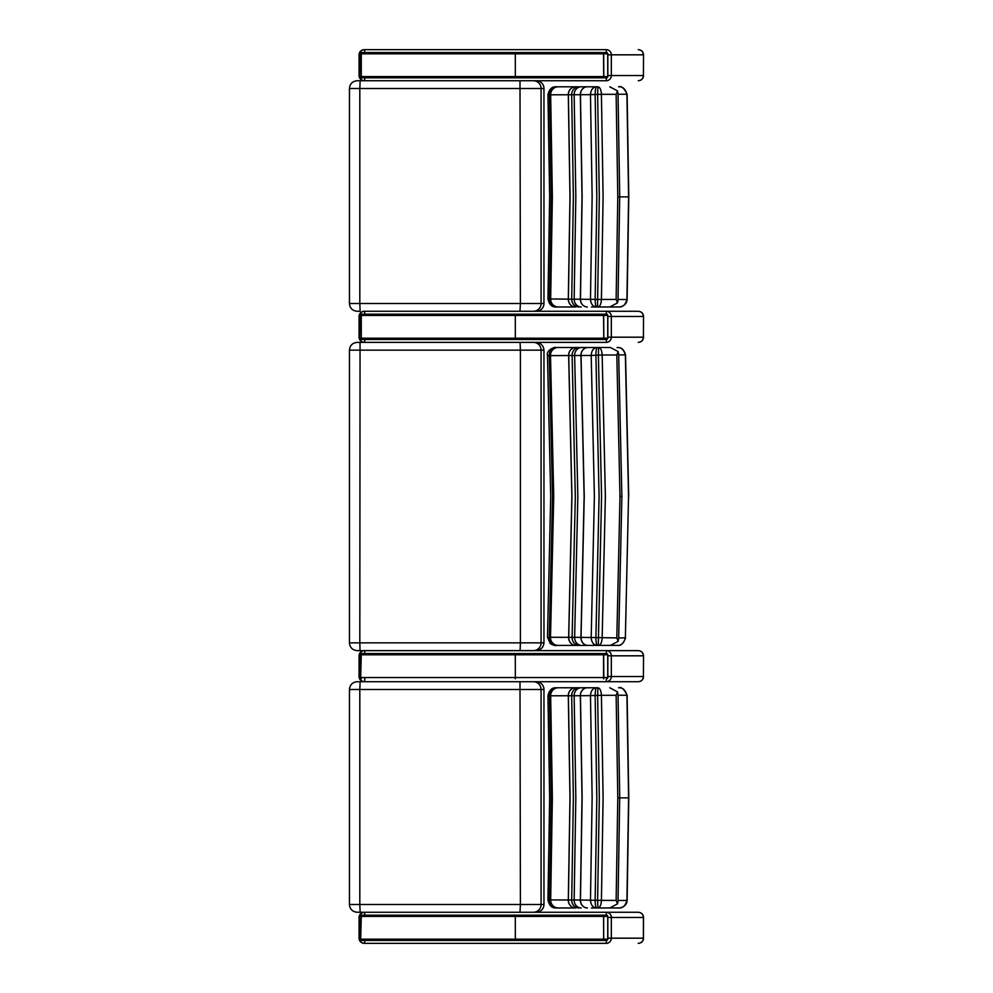 <?xml version="1.0" encoding="UTF-8"?>
<svg xmlns="http://www.w3.org/2000/svg" width="993" height="993" viewBox="0 0 993 993"><rect width="100%" height="100%" fill="white"/><g stroke="black" fill="none" stroke-linecap="round" stroke-linejoin="round"><path stroke-width="1.49" d="M559.978 86.801L597.935 86.801C599.995 87.223 601.15 89.742 601.423 94.335L616.132 94.335L617.509 90.897L618.031 93.727L619.719 196.887L618.043 94.347M618.565 86.801C622.673 86.465 625.453 88.973 626.931 94.285L627.104 94.236C624.249 88.228 621.407 85.746 618.577 86.801M618.043 94.298L627.104 94.223M617.509 90.897L609.789 86.801M597.587 86.801L596.396 86.801C592.784 87.272 590.81 89.891 590.475 94.67L595.142 94.484C595.266 89.593 595.8 87.036 596.731 86.801L597.935 86.801L597.625 94.434L601.423 94.335L603.099 196.887L601.423 299.439L548.297 298.943M595.142 94.484L597.625 94.434M548.297 94.832L590.475 94.67M591.443 86.801L556.055 86.801M626.931 94.422L628.594 196.887L626.931 299.489L618.043 299.489M618.043 299.427L619.706 196.887L618.031 300.047L617.509 302.877L616.132 299.439L617.795 196.887L616.132 94.335M597.637 299.34L599.3 196.887L597.637 94.447M595.142 299.278L596.818 196.887L595.142 94.496M591.443 306.986L596.396 306.986C592.784 306.514 590.81 303.883 590.475 299.104L592.138 196.887L590.475 94.683M587.397 306.986A7.77 6.951 -90 0 1 580.458 299.042L582.134 196.887L580.458 94.732A7.77 6.951 90 0 1 587.397 86.801M618.565 306.986L618.639 306.986C618.924 307.122 626.62 306.552 627.117 299.551L626.931 299.489C625.453 304.814 622.673 307.309 618.565 306.986L597.587 306.986L597.625 299.34M595.142 299.303C595.266 304.181 595.8 306.738 596.731 306.986L599.474 306.986M609.789 306.986L617.509 302.877M559.481 306.986L557.073 306.986M556.055 306.986L575.543 306.986A7.77 7.187 -90 0 1 568.368 299.03L570.044 196.887L568.368 94.757A7.77 7.187 90 0 1 575.543 86.801M596.731 306.986L597.935 306.986C599.995 306.552 601.15 304.044 601.423 299.439L616.132 299.439M557.247 86.801A7.77 7.721 90 0 0 549.526 94.807L551.214 196.887L549.526 298.967A7.77 7.721 -90 0 0 557.247 306.986M558.302 306.986A7.77 7.646 -90 0 1 550.668 298.98L552.356 196.887L550.668 94.794A7.77 7.646 90 0 1 558.302 86.801M575.481 86.801A7.77 7.174 90 0 0 568.306 94.757L569.982 196.887L568.306 299.03A7.77 7.174 -90 0 0 575.481 306.986M578.919 86.801A7.77 7.236 90 0 0 571.695 94.757L573.371 196.887L571.695 299.017A7.77 7.236 -90 0 0 578.919 306.986M581.203 306.986A7.77 7.05 -90 0 1 574.153 299.03L575.828 196.887L574.153 94.745A7.77 7.05 90 0 1 581.203 86.801M587.297 86.801A7.77 6.939 90 0 0 580.359 94.732L582.022 196.887L580.359 299.042A7.77 6.939 -90 0 0 587.297 306.986M519.984 80.731L520.406 303.51L359.814 303.51L359.814 88.501L541.086 88.501A7.77 7.758 -90 0 0 533.328 80.731M606.4 314.198L606.239 311.281L638.362 311.281L536.183 311.281A7.783 7.77 -0 0 0 543.965 303.51L543.965 88.501A7.783 7.77 0 0 0 536.183 80.731M638.263 80.731C641.379 80.421 643.092 78.695 643.402 75.555L611.34 75.555A5.176 5.102 90 0 1 606.239 80.731L360.124 80.731L359.814 88.501L349.449 88.501C349.908 83.784 352.503 81.19 357.219 80.731L360.124 80.731M360.124 311.281L359.814 303.51L349.449 303.51C349.908 308.227 352.503 310.821 357.219 311.281L360.124 311.281M519.984 311.281L520.406 303.51L541.086 303.51A7.77 7.758 90 0 1 533.328 311.281L364.245 311.281A5.176 5.176 0 0 0 359.069 316.469L359.069 316.469A5.176 5.176 -90 0 1 364.245 311.281M559.978 687.777L597.935 687.777C599.995 688.211 601.15 690.718 601.423 695.311L616.132 695.311L617.509 691.885L618.031 694.703L619.719 797.863L618.043 695.323M618.565 687.777C622.673 687.454 625.453 689.949 626.931 695.274L627.104 695.212C624.249 689.204 621.407 686.734 618.577 687.777M618.043 695.274L627.104 695.212M617.509 691.885L609.789 687.777M597.587 687.777L596.396 687.777C592.784 688.248 590.81 690.867 590.475 695.646L595.142 695.46C595.266 690.569 595.8 688.012 596.731 687.777L597.935 687.777L597.625 695.41L601.423 695.311M618.565 907.962L618.639 907.962C618.924 908.111 626.62 907.528 627.117 900.527L626.931 900.465C625.453 905.79 622.673 908.285 618.565 907.962L596.731 907.962C595.8 907.726 595.266 905.157 595.142 900.279L596.818 797.863L595.142 695.485L597.625 695.41M591.443 907.962L596.396 907.962C592.784 907.49 590.81 904.871 590.475 900.092L592.138 797.863L590.475 695.646L580.359 695.721L582.022 797.863L580.359 900.018L548.297 899.931M591.443 687.777L556.055 687.777M548.297 695.808L580.359 695.721A7.77 6.939 90 0 1 587.297 687.777M626.931 695.41L628.594 797.863L626.931 900.465L618.043 900.465M618.043 900.415L619.706 797.863L618.031 901.036L617.509 903.853L616.132 900.428L617.795 797.863L616.132 695.311M616.132 900.428L597.625 900.328L597.935 907.962C599.995 907.528 601.15 905.02 601.423 900.428L603.099 797.863L601.423 695.323M597.625 900.328L599.3 797.863L597.637 695.423M597.637 900.316L580.458 900.018L582.134 797.863L580.458 695.721A7.77 6.951 90 0 1 587.397 687.777M596.731 907.962L599.474 907.962M609.789 907.962L617.509 903.853M559.481 907.962L557.073 907.962M556.055 907.962L575.543 907.962A7.77 7.187 -90 0 1 568.368 900.006L570.044 797.863L568.368 695.733A7.77 7.187 90 0 1 575.543 687.777M587.397 907.962A7.77 6.951 -90 0 1 580.458 900.018L580.359 900.018A7.77 6.939 -90 0 0 587.297 907.962M557.247 687.777A7.77 7.721 90 0 0 549.526 695.783L551.214 797.863L549.526 899.956A7.77 7.721 -90 0 0 557.247 907.962M558.302 907.962A7.77 7.646 -90 0 1 550.668 899.968L552.356 797.863L550.668 695.77A7.77 7.646 90 0 1 558.302 687.777M575.481 687.777A7.77 7.174 90 0 0 568.306 695.733L569.982 797.863L568.306 900.006A7.77 7.174 -90 0 0 575.481 907.962M578.919 687.777A7.77 7.236 90 0 0 571.695 695.733L573.371 797.863L571.695 900.006A7.77 7.236 -90 0 0 578.919 907.962M581.203 907.962A7.77 7.05 -90 0 1 574.153 900.018L575.828 797.863L574.153 695.721A7.77 7.05 90 0 1 581.203 687.777M519.984 681.719L520.406 904.499L359.814 904.499L359.814 689.49L541.086 689.49A7.77 7.758 -90 0 0 533.328 681.719M536.183 912.269A7.783 7.77 -0 0 0 543.965 904.499L543.965 689.49A7.783 7.77 0 0 0 536.183 681.719M364.245 681.719A5.176 5.176 -90 0 1 359.069 676.531A5.176 5.176 0 0 0 364.245 681.719L360.124 681.719L359.814 689.49L349.449 689.49C349.908 684.773 352.503 682.179 357.219 681.719L360.124 681.719M381.734 912.269L367.82 912.269M360.124 912.269L359.814 904.499L349.449 904.499C349.908 909.216 352.503 911.81 357.219 912.269L364.245 912.269A5.176 5.176 0 0 0 359.069 917.445L359.069 917.445A5.176 5.176 -90 0 1 364.245 912.269M519.984 912.269L520.406 904.499L541.086 904.499A7.77 7.758 90 0 1 533.328 912.269L519.984 912.269M638.375 49.65L638.362 49.65C641.515 49.96 643.241 51.686 643.551 54.826L643.402 75.555L643.551 54.826M359.553 76.548A5.176 5.176 -90 0 1 359.454 75.555L359.069 75.555A5.176 5.176 0 0 0 364.245 80.731A5.176 5.176 -90 0 1 359.069 75.555L359.069 54.826A5.176 5.176 -90 0 1 364.245 49.65A5.176 5.176 0 0 0 359.069 54.826L359.454 54.826A5.176 5.176 -90 0 1 359.553 53.833L360.807 52.567L359.59 53.821L360.807 52.567L606.5 52.567L361.278 52.567L361.278 76.573L360.807 52.567M359.727 53.188A5.176 5.176 -90 0 1 364.642 49.65L364.245 49.65M606.4 52.567L606.239 49.65L364.642 49.65L364.803 52.567M364.803 77.826L364.642 80.731A5.176 5.176 -90 0 1 359.727 77.206M638.263 49.65C641.379 49.96 643.092 51.686 643.402 54.826L611.34 54.826A5.176 5.102 90 0 0 606.239 49.65M638.375 80.731L638.362 80.731C641.515 80.433 643.241 78.708 643.551 75.555M359.553 75.555L359.553 54.826M607.84 54.826L611.34 54.826L611.34 75.555L607.84 75.555M364.642 80.731L606.239 80.731L606.4 77.826M361.018 77.826L360.682 76.573L359.553 76.573L361.278 77.826L359.652 76.573L359.652 53.821L607.828 53.821L606.574 52.567L607.828 53.821L607.828 76.573L606.574 77.826L603.657 77.826L606.574 77.826L607.728 76.573A1.254 1.216 90 0 1 606.5 77.826M515.293 52.567L515.342 76.573L603.682 76.573L603.545 77.826L515.293 77.826L603.657 77.826L603.545 52.567M361.278 77.826L515.293 77.826L515.342 76.573L361.278 76.573L361.278 77.826M360.807 77.826L359.553 76.573L359.553 53.821M606.574 52.567L606.5 52.567A1.254 1.216 -90 0 1 607.728 53.821L607.728 76.573L603.794 76.573L603.657 52.567M638.263 943.35C641.379 943.04 643.092 941.314 643.402 938.174L611.34 938.174A5.176 5.102 90 0 1 606.239 943.35L364.245 943.35A5.176 5.176 -90 0 1 359.069 938.174L359.454 917.445A5.176 5.176 -90 0 1 359.553 916.452M359.727 915.794A5.176 5.176 -90 0 1 364.642 912.269L364.803 915.174M606.4 915.174L606.239 912.269L638.263 912.269C641.379 912.579 643.092 914.305 643.402 917.445L643.551 917.445C643.241 914.292 641.515 912.567 638.375 912.269L606.239 912.269A5.176 5.102 90 0 1 611.34 917.445L643.402 917.445L643.402 938.174L643.551 917.445M362.631 915.174L606.5 915.174L361.278 915.174L361.278 916.427L607.828 916.427L606.574 915.174L607.828 916.427L607.84 939.179L606.574 940.433L360.807 940.433L359.553 939.179A5.176 5.176 -90 0 1 359.454 938.174L359.069 938.174A5.176 5.176 0 0 0 364.245 943.35L364.642 943.35A5.176 5.176 -90 0 1 359.727 939.812M638.375 943.35C641.515 943.04 643.241 941.314 643.551 938.174M606.239 912.269L364.642 912.269M359.553 938.174L359.553 917.445M607.84 917.445L611.34 917.445L611.34 938.174L607.84 938.174M364.803 940.433L364.642 943.35L606.239 943.35L606.4 940.433M361.018 940.433L360.682 939.179L359.652 939.179L359.652 916.427L360.807 915.174L359.553 916.427L359.553 939.179L360.807 940.433L606.574 940.433L607.728 939.179A1.254 1.216 90 0 1 606.5 940.433M360.807 940.433L359.553 939.179M360.807 915.174L359.553 916.427L360.682 916.427L361.018 915.174M606.574 915.174L606.5 915.174A1.254 1.216 -90 0 1 607.728 916.427L607.728 939.179L603.682 939.179L603.545 915.174M361.278 916.427L360.682 939.179L361.278 916.427M361.278 940.433L361.278 939.179L515.342 939.179L515.293 940.433M598.283 347.5L597.426 347.5C596.508 347.736 595.999 350.306 595.887 355.209L598.382 355.159L598.618 347.5L555.459 347.5L598.618 347.5C600.703 347.922 601.882 350.43 602.168 354.998L616.814 354.998L618.142 351.547L618.689 354.948L625.528 354.824C624.101 349.958 621.755 347.55 618.478 347.612L617.001 347.5C621.072 347.178 623.852 349.648 625.354 354.898L625.528 354.836M598.779 347.5L610.41 347.5M621.879 496.45L618.664 354.253L621.879 496.45L618.664 638.648L621.879 496.45L619.992 496.45L616.814 354.998M618.142 351.547L610.422 347.5M555.459 645.4L598.618 645.4C600.703 644.978 601.882 642.471 602.168 637.903L605.37 496.45L602.168 354.998L598.382 355.146M592.039 347.5L597.066 347.5C593.466 347.984 591.505 350.641 591.195 355.457L595.887 355.209M547.702 355.631L591.195 355.457M555.459 347.5L555.484 347.5C556.415 346.42 545.951 349.524 547.478 355.631L550.705 496.45L547.478 637.27L550.321 643.65C553.076 645.289 555.298 645.872 556.999 645.4L557.892 645.4M625.367 355.072L628.544 496.45L625.367 637.829L618.689 637.99M602.577 645.4L610.422 645.4L598.283 645.4L601.572 496.45L598.382 355.159M598.283 645.4L597.426 645.4C596.508 645.152 595.999 642.583 595.887 637.692L599.089 496.45L595.887 355.233M591.915 645.4L597.066 645.4C593.466 644.916 591.505 642.26 591.195 637.444L594.385 496.45L591.195 355.482M618.689 637.953L618.142 641.354L616.814 637.903L581.042 637.369L584.244 496.45L581.042 355.531A7.77 6.914 90 0 1 587.955 347.5M628.544 496.45L625.354 638.002C623.852 643.253 621.072 645.723 617.001 645.4L616.938 645.4M618.142 641.354L610.422 645.4L617.584 645.388C620.737 646.033 623.381 643.601 625.528 638.065M587.955 645.4A7.77 6.914 -90 0 1 581.042 637.369L547.702 637.27M557.011 347.5A7.77 7.721 90 0 0 549.29 355.606L552.518 496.45L549.29 637.295A7.77 7.721 -90 0 0 557.011 645.4M558.128 645.4A7.77 7.634 -90 0 1 550.507 637.307L553.734 496.45L550.507 355.593A7.77 7.634 90 0 1 558.128 347.5M575.803 347.5A7.77 7.15 90 0 0 568.654 355.556L571.869 496.45L568.654 637.345A7.77 7.15 -90 0 0 575.803 645.4M575.866 645.4A7.77 7.162 -90 0 1 568.716 637.345L571.931 496.45L568.716 355.556A7.77 7.162 90 0 1 575.866 347.5M579.316 347.5A7.77 7.212 90 0 0 572.117 355.556L575.319 496.45L572.117 637.345A7.77 7.212 -90 0 0 579.316 645.4M581.65 645.4A7.77 7.025 -90 0 1 574.637 637.357L577.839 496.45L574.637 355.544A7.77 7.025 90 0 1 581.65 347.5M587.844 347.5A7.77 6.914 90 0 0 580.942 355.531L584.132 496.45L580.942 637.369A7.77 6.914 -90 0 0 587.844 645.4M616.814 637.903L619.992 496.45M360.049 650.626L359.814 642.856L349.449 642.856C349.908 647.585 352.503 650.167 357.219 650.626L638.362 650.626C641.515 650.936 643.241 652.662 643.551 655.814L643.402 676.531L643.551 655.814M533.328 650.626L520.084 650.626L520.406 642.856L359.814 642.856L360.049 342.374L357.244 342.374C352.503 342.833 349.908 345.415 349.449 350.144L520.406 350.144L520.406 642.856L541.086 642.856A7.77 7.758 90 0 1 533.328 650.626L535.686 650.626C540.701 650.167 543.469 647.573 543.965 642.856L543.965 350.144C543.469 345.427 540.701 342.833 535.686 342.374L520.084 342.374L520.406 350.144L541.086 350.144L541.086 642.856L543.965 642.856M366.156 342.374L533.328 342.374A7.77 7.758 -90 0 1 541.086 350.144L543.965 350.144M520.084 342.374L360.049 342.374M638.263 342.374C641.379 342.064 643.092 340.338 643.402 337.186L611.34 337.186A5.176 5.102 90 0 1 606.239 342.374L364.245 342.374A5.176 5.176 -90 0 1 359.069 337.186L359.454 316.469A5.176 5.176 -90 0 1 359.553 315.476L360.807 314.198L359.59 315.451L360.807 314.198L603.657 314.198L361.278 314.198L361.278 338.203L360.807 314.198M359.727 314.818A5.176 5.176 -90 0 1 364.642 311.281L364.803 314.198M359.553 315.451L359.553 338.203L361.278 339.457L359.553 338.203A5.176 5.176 -90 0 1 359.454 337.186L359.069 337.186A5.176 5.176 0 0 0 364.245 342.374L364.642 342.374A5.176 5.176 -90 0 1 359.727 338.836M638.362 311.281L638.375 311.281C641.515 311.591 643.241 313.316 643.551 316.469L643.402 337.186L643.551 316.469M638.263 311.281C641.379 311.591 643.092 313.316 643.402 316.469L611.34 316.469A5.176 5.102 90 0 0 606.239 311.281L364.642 311.281M638.375 342.374L638.362 342.374C641.515 342.064 643.241 340.338 643.551 337.186M359.553 337.186L359.553 316.469M607.84 316.469L611.34 316.469L611.34 337.186L607.84 337.186M364.803 339.457L364.642 342.374L606.239 342.374L606.4 339.457M361.018 339.457L360.682 338.203L359.652 338.203L359.652 315.451L607.828 315.451L606.574 314.198L607.828 315.451L607.84 338.203L606.574 339.457L362.631 339.457M606.5 339.457L607.728 338.203A1.254 1.216 90 0 1 606.5 339.457L361.278 339.457L361.278 338.203L515.342 338.203L515.293 339.457M360.807 339.457L359.553 338.203M606.574 314.198L603.657 314.198L603.794 338.203L603.545 314.198M359.553 654.797L359.553 677.549L360.807 678.802L359.553 677.549A5.176 5.176 -90 0 1 359.454 676.531L359.069 655.814A5.176 5.176 -90 0 1 364.245 650.626A5.176 5.176 0 0 0 359.069 655.814L359.454 655.814A5.176 5.176 -90 0 1 359.553 654.821L360.807 653.543L359.59 654.797L360.807 653.543L606.574 653.543L607.828 654.797L607.828 677.549L606.574 678.802L607.728 677.549A1.254 1.216 90 0 1 606.5 678.802L606.574 678.802M359.727 654.164A5.176 5.176 -90 0 1 364.642 650.626L364.803 653.543M638.263 681.719L606.239 681.719L638.263 681.719C641.379 681.409 643.092 679.684 643.402 676.531L611.34 676.531A5.176 5.102 90 0 1 606.239 681.719L606.4 678.802M364.803 678.802L364.642 681.719A5.176 5.176 -90 0 1 359.727 678.182M638.375 650.626L638.263 650.626C641.379 650.936 643.092 652.662 643.402 655.814L611.34 655.814A5.176 5.102 90 0 0 606.239 650.626L364.642 650.626M638.263 650.626L606.239 650.626L606.4 653.543M638.375 681.719C641.515 681.409 643.241 679.684 643.551 676.531M359.553 676.531L359.553 655.814M607.84 655.814L611.34 655.814L611.34 676.531L607.84 676.531M364.642 681.719L606.239 681.719M360.807 678.802L359.553 677.549M361.018 678.802L360.682 677.549L359.652 677.549L359.652 654.797L607.828 654.797L606.574 653.543L361.278 653.543L360.682 677.549L360.807 653.543M361.278 678.802L361.278 677.549L515.342 677.549L515.293 678.802M627.117 94.447L628.78 196.887L617.795 196.887M543.965 303.51L541.086 303.51L541.086 88.501L543.965 88.501M627.117 695.423L628.78 797.863L617.795 797.863M543.965 904.499L541.086 904.499L541.086 689.49L543.965 689.49M359.59 76.573L359.59 53.821M359.59 939.179L359.59 916.427M603.545 940.433L603.682 939.179L515.342 939.179L515.293 915.174M603.657 940.433L603.657 915.174M359.59 338.203L359.59 315.451M603.545 339.457L603.682 338.203L515.342 338.203L515.293 314.198M603.657 339.457L603.794 338.203L607.728 338.203L607.728 315.451A1.254 1.216 -90 0 0 606.5 314.198M359.59 677.549L359.59 654.797M603.657 653.543L603.794 677.549L515.342 677.549L515.293 653.543M603.545 678.802L603.545 653.543M603.657 678.802L603.794 677.549L607.728 677.549L607.728 654.797A1.254 1.216 -90 0 0 606.5 653.543M555.732 306.986C551.76 307.085 549.166 304.404 547.962 298.955L549.65 196.887L547.962 94.819C549.166 89.37 551.748 86.689 555.732 86.801M628.78 196.887L627.117 299.34M349.449 88.501L349.449 303.51M555.732 907.962C551.76 908.061 549.166 905.393 547.962 899.931L549.65 797.863L547.962 695.808C549.166 690.346 551.748 687.677 555.732 687.777M628.78 797.863L627.117 900.316M349.449 689.49L349.449 904.499M359.069 75.555L359.069 54.826M607.84 53.821L607.84 76.573M359.069 938.174L359.069 917.445M607.84 916.427L607.84 939.179M558.674 347.5L556.663 347.5M628.706 496.45L625.54 355.084M349.449 350.144L349.449 642.856M359.069 337.186L359.069 316.469M607.84 315.451L607.84 338.203M359.069 676.531L359.069 655.814M607.84 654.797L607.84 677.549"/></g></svg>
